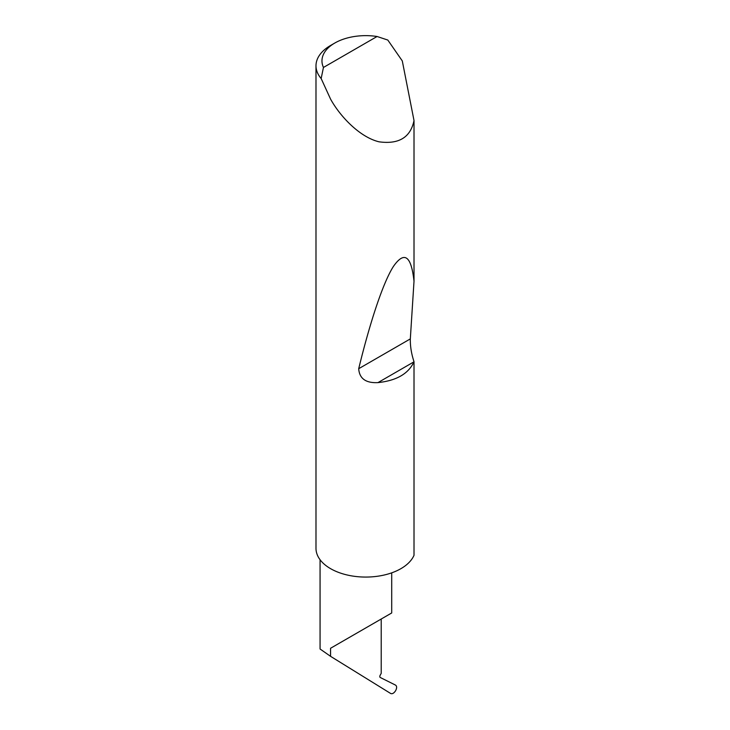 <?xml version="1.0" encoding="UTF-8"?>
<svg xmlns="http://www.w3.org/2000/svg" width="730" height="730" viewBox="0 0 730 730"><rect width="100%" height="100%" fill="white"/><g stroke="black" fill="none" stroke-linecap="round" stroke-linejoin="round"><path stroke-width="1.09" d="M330.562 648.267L381.215 619.022C399.62 608.4 389.647 614.158 381.215 619.022L381.215 673.361L380.193 675.223A1.989 1.15 120 0 0 380.257 677.486L395.56 685.123C396.956 686.163 396.983 688.007 395.642 690.653C393.972 693.217 392.32 694.157 390.687 693.5L330.562 656.325L330.562 648.267L391.709 612.963L391.709 572.84M323.454 67.452L377.072 36.5L387.812 40.05L402.294 60.928L414.01 120.559C410.506 137.432 398.845 144.522 379.034 141.812C359.908 137.213 340.226 116.645 330.562 99.097L321.154 78.53A49.75 28.726 180 0 1 315.99 65.791A49.75 28.726 180 0 1 330.562 45.479L334.787 43.043A43.782 25.276 0 0 0 323.454 67.452L321.154 78.53M414.01 361.715L413.956 361.843C408.49 373.724 396.499 380.649 377.976 382.611C365.821 383.223 359.397 378.587 358.704 368.705C369.645 323.664 382.903 282.702 393.507 266.295C404.42 250.773 411.255 255.765 414.01 281.251L410.324 338.902C410.178 346.212 411.41 353.822 414.01 361.715L414.01 555.302A49.75 28.726 180 0 1 379.034 576.025A49.75 28.726 180 0 1 330.562 568.652A49.75 28.726 180 0 1 315.99 548.349L315.99 65.791M414.01 120.559L414.01 281.251M320.068 559.737L320.068 649.006L330.562 656.325M377.072 36.5A43.782 25.276 0 0 0 334.787 43.043M413.956 361.843L377.976 382.611M410.324 338.902L358.704 368.705"/></g></svg>
